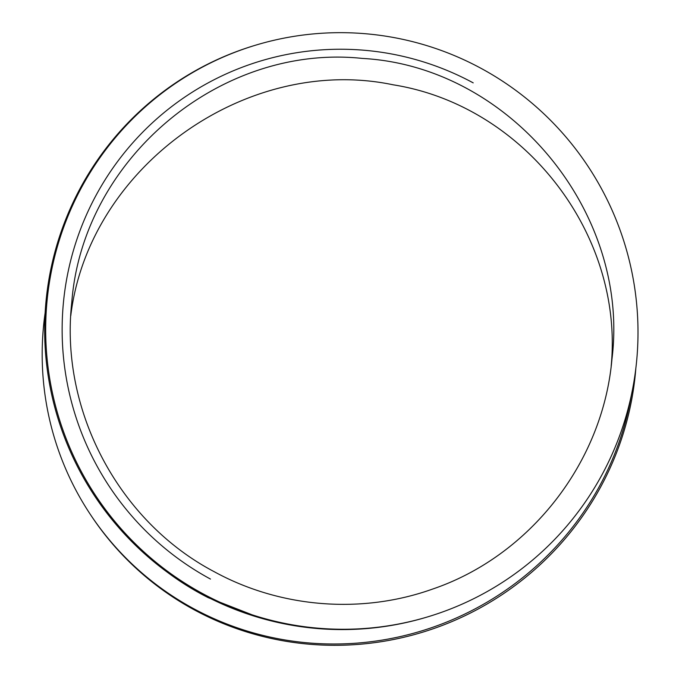 <?xml version="1.0" encoding="UTF-8"?>
<svg xmlns="http://www.w3.org/2000/svg" width="679" height="679" viewBox="0 0 679 679"><rect width="100%" height="100%" fill="white"/><g stroke="black" fill="none" stroke-linecap="round" stroke-linejoin="round"><path stroke-width="1.02" d="M208.139 597.622A281.929 276.752 146.4 0 1 167.755 572.533M631.572 394.193A298.514 293.031 146.4 0 1 399.244 636.809A298.514 293.031 146.4 0 1 90.519 514.682A298.514 293.031 146.4 0 1 45.128 312.832M90.519 514.682L91.393 515.998A298.514 293.031 -33.6 0 0 413.528 634.814A298.514 293.031 -33.6 0 0 635.841 368.349M208.13 597.63L259.743 617.797M210.482 579.068A281.929 279.51 -106.7 0 1 63.529 301.561A281.929 279.51 -106.7 0 1 260.829 60.932A281.929 279.51 -106.7 0 1 473.204 82.872M256.068 45.043L255.024 45.357A298.514 295.951 73.3 0 0 46.053 300.831A298.514 295.951 73.3 0 0 201.714 593.972A298.514 295.951 73.3 0 0 426.582 617.203L427.626 616.888A298.514 295.951 -106.7 0 1 202.758 593.658A298.514 295.951 -106.7 0 1 47.089 300.517A298.514 295.951 -106.7 0 1 256.068 45.043A298.514 295.951 -106.7 0 1 625.308 245.925A298.514 295.951 -106.7 0 1 427.626 616.888M611.185 365.998C623.925 234.102 524.46 105.695 393.175 84.807C246.485 54.048 88.694 167.017 70.777 315.693M214.343 571.769C118.664 521.582 59.693 410.192 71.77 302.478C82.456 159.234 220.361 43.354 362.348 58.419C509.7 66.372 630.562 212.154 611.915 359.514C602.791 462.662 529.79 556.118 432.387 589.143C361.559 614.436 280.376 607.892 214.343 571.769"/></g></svg>
